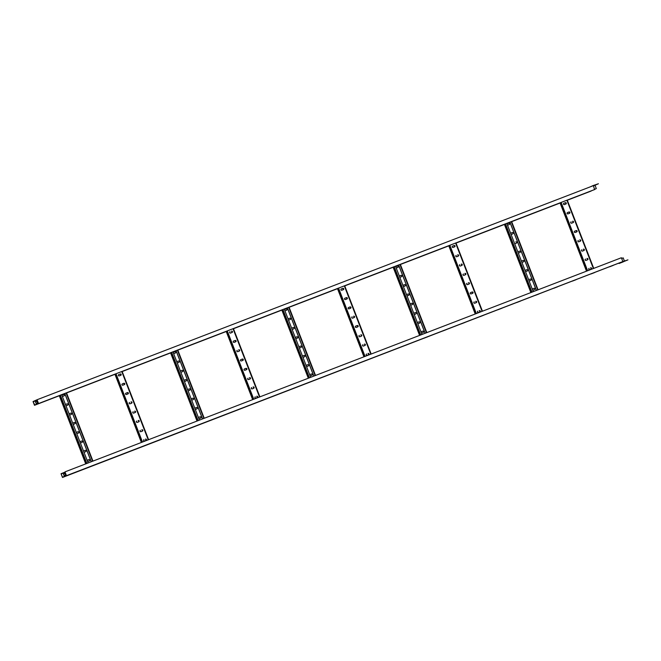 <?xml version="1.0" encoding="UTF-8"?>
<svg xmlns="http://www.w3.org/2000/svg" width="661" height="661" viewBox="0 0 661 661"><rect width="100%" height="100%" fill="white"/><g stroke="black" fill="none" stroke-linecap="round" stroke-linejoin="round"><path stroke-width="0.99" d="M75.362 472.392L71.636 473.83L75.362 472.392M93.912 465.253L90.185 466.691L93.912 465.253M112.461 458.114L108.726 459.552L112.461 458.114M131.002 450.976L127.276 452.413L131.002 450.976M149.551 443.837L145.825 445.274L149.551 443.837M168.101 436.698L164.374 438.136L168.101 436.698M186.65 429.567L182.915 431.005L186.65 429.567M205.191 422.429L201.465 423.866L205.191 422.429M223.74 415.29L220.014 416.727L223.74 415.29M242.29 408.151L238.563 409.589L242.29 408.151M260.839 401.012L257.104 402.45L260.839 401.012M279.38 393.873L275.654 395.311L279.38 393.873M297.929 386.735L294.203 388.172L297.929 386.735M316.479 379.604L312.752 381.042L316.479 379.604M335.028 372.465L331.293 373.903L335.028 372.465M353.569 365.326L349.843 366.764L353.569 365.326M372.118 358.188L368.392 359.625L372.118 358.188M390.668 351.049L386.933 352.487L390.668 351.049M409.209 343.91L405.482 345.348L409.209 343.91M427.758 336.78L424.032 338.217L427.758 336.78M446.307 329.641L442.581 331.078L446.307 329.641M464.857 322.502L461.122 323.94L464.857 322.502M483.398 315.363L479.671 316.801L483.398 315.363M501.947 308.224L498.22 309.662L501.947 308.224M520.496 301.085L516.77 302.523L520.496 301.085M539.046 293.947L535.311 295.384L539.046 293.947M557.587 286.816L553.86 288.254L557.587 286.816M576.136 279.677L572.409 281.115L576.136 279.677M594.685 272.539L590.959 273.976L594.685 272.539M613.234 265.4L609.5 266.837L613.234 265.4M627.95 259.864L619.241 263.442L627.95 259.864L622.497 261.69M621.654 258.459L623.183 257.873L624.397 260.996M623.108 261.921L621.439 262.566L623.1 261.905M625.24 260.955L623.943 261.459L625.232 260.938M64.811 472.218L66.513 475.647L65.778 474.97L65.893 475.928L62.489 477.457L61.043 473.722L65.084 472.103L66.381 475.441L65.695 474.747L65.803 475.697L62.456 477.209L61.176 473.929L65.191 472.384L61.176 473.929M65.042 471.847L621.381 257.749L622.852 261.549L66.364 475.713L622.695 261.616M66.513 475.647L622.852 261.549M622.249 261.789L65.893 475.928M65.67 474.788L65.166 473.483L63.497 474.127L65.117 473.507L65.654 474.887M62.489 477.457L622.224 261.83M65.67 474.879L64.034 475.515L63.497 474.127M65.084 476.432L66.744 475.763L65.084 476.432M67.158 475.482L69.108 474.714L67.158 475.482M622.241 261.822L622.365 261.88A0.43 0.421 65.7 0 0 622.687 261.888M591.281 269.01L590.802 267.763M587.679 259.715L587.191 258.459M584.068 250.412L583.589 249.164M580.465 241.116L579.978 239.86M576.855 231.813L576.375 230.565M573.252 222.517L572.765 221.27M569.642 213.222L569.162 211.966M566.039 203.919L565.552 202.671M591.231 269.052L590.727 267.763M587.621 259.756L587.125 258.468M584.018 250.453L583.514 249.164M580.408 241.158L579.912 239.869M576.805 231.862L576.301 230.573M573.194 222.559L572.699 221.27M569.592 213.263L569.088 211.974M565.981 203.96L565.486 202.671M585.539 259.054A0.711 0.694 65.7 0 0 585.15 259.98A0.711 0.694 65.7 0 0 586.051 260.376L587.538 259.806A0.711 0.694 65.7 0 0 587.918 258.872A0.711 0.694 65.7 0 0 587.018 258.476L586.96 258.509A0.711 0.694 -114.3 0 1 587.852 258.889A0.711 0.694 -114.3 0 1 587.538 259.806M589.141 268.349A0.711 0.694 65.7 0 0 588.761 269.283A0.711 0.694 65.7 0 0 589.662 269.68L591.141 269.11A0.711 0.694 65.7 0 0 591.529 268.176A0.711 0.694 65.7 0 0 590.628 267.779L590.57 267.804A0.711 0.694 -114.3 0 1 591.463 268.184A0.711 0.694 -114.3 0 1 591.149 269.101M581.928 249.751A0.711 0.694 65.7 0 0 581.548 250.684A0.711 0.694 65.7 0 0 582.448 251.081L583.927 250.511A0.711 0.694 65.7 0 0 584.316 249.577A0.711 0.694 65.7 0 0 583.415 249.18L583.357 249.205A0.711 0.694 -114.3 0 1 584.25 249.585A0.711 0.694 -114.3 0 1 583.936 250.511M578.325 240.455A0.711 0.694 65.7 0 0 577.937 241.389A0.711 0.694 65.7 0 0 578.838 241.777L580.325 241.207A0.711 0.694 65.7 0 0 580.705 240.282A0.711 0.694 65.7 0 0 579.804 239.885L579.747 239.91A0.711 0.694 -114.3 0 1 580.639 240.29A0.711 0.694 -114.3 0 1 580.325 241.207M574.715 231.152A0.711 0.694 65.7 0 0 574.335 232.085A0.711 0.694 65.7 0 0 575.235 232.482L576.714 231.912A0.711 0.694 65.7 0 0 577.103 230.978A0.711 0.694 65.7 0 0 576.202 230.582L574.657 231.185A0.711 0.694 -114.3 0 1 574.657 231.185L576.136 230.615A0.711 0.694 -114.3 0 1 577.036 230.995A0.711 0.694 -114.3 0 1 576.723 231.912M571.112 221.856A0.711 0.694 65.7 0 0 570.724 222.79A0.711 0.694 65.7 0 0 571.625 223.187L573.112 222.617A0.711 0.694 65.7 0 0 573.492 221.683A0.711 0.694 65.7 0 0 572.591 221.286L572.533 221.311A0.711 0.694 -114.3 0 1 573.426 221.691A0.711 0.694 -114.3 0 1 573.112 222.608M567.502 212.561A0.711 0.694 65.7 0 0 567.121 213.486A0.711 0.694 65.7 0 0 568.022 213.883L569.501 213.313A0.711 0.694 65.7 0 0 569.889 212.379A0.711 0.694 65.7 0 0 568.989 211.983L567.444 212.586A0.711 0.694 -114.3 0 1 567.444 212.586L568.923 212.016A0.711 0.694 -114.3 0 1 569.823 212.396A0.711 0.694 -114.3 0 1 569.509 213.313M563.899 203.258A0.711 0.694 65.7 0 0 563.511 204.191A0.711 0.694 65.7 0 0 564.411 204.588L565.899 204.018A0.711 0.694 65.7 0 0 566.279 203.084A0.711 0.694 65.7 0 0 565.378 202.687L563.833 203.282A0.711 0.694 -114.3 0 1 563.833 203.282L565.32 202.712A0.711 0.694 -114.3 0 1 566.213 203.092A0.711 0.694 -114.3 0 1 565.899 204.018M480.002 311.835L479.514 310.587M476.399 302.54L475.912 301.284M472.789 293.236L472.301 291.988M469.178 283.941L468.699 282.693M465.575 274.645L465.088 273.39M461.965 265.342L461.485 264.094M458.362 256.047L457.875 254.791M454.751 246.743L454.272 245.495M479.944 311.876L479.448 310.587M476.341 302.581L475.837 301.292M472.731 293.286L472.235 291.997M469.128 283.982L468.624 282.693M465.518 274.687L465.022 273.398M461.915 265.383L461.411 264.094M458.304 256.088L457.809 254.799M454.702 246.793L454.198 245.504M474.251 301.879A0.711 0.694 65.7 0 0 473.871 302.804A0.711 0.694 65.7 0 0 474.772 303.201L476.25 302.631A0.711 0.694 65.7 0 0 476.639 301.697A0.711 0.694 65.7 0 0 475.738 301.309L475.68 301.333A0.711 0.694 -114.3 0 1 476.573 301.713A0.711 0.694 -114.3 0 1 476.259 302.631M477.862 311.174A0.711 0.694 65.7 0 0 477.473 312.108A0.711 0.694 65.7 0 0 478.374 312.504L479.861 311.934A0.711 0.694 65.7 0 0 480.241 311A0.711 0.694 65.7 0 0 479.341 310.604L479.283 310.629A0.711 0.694 -114.3 0 1 480.175 311.009A0.711 0.694 -114.3 0 1 479.861 311.926M470.649 292.575A0.711 0.694 65.7 0 0 470.26 293.509A0.711 0.694 65.7 0 0 471.161 293.905L472.648 293.335A0.711 0.694 65.7 0 0 473.028 292.402A0.711 0.694 65.7 0 0 472.128 292.005L470.591 292.608A0.711 0.694 -114.3 0 1 470.591 292.608L472.07 292.03A0.711 0.694 -114.3 0 1 472.962 292.41A0.711 0.694 -114.3 0 1 472.648 293.335M467.038 283.28A0.711 0.694 65.7 0 0 466.658 284.213A0.711 0.694 65.7 0 0 467.558 284.61L469.037 284.04A0.711 0.694 65.7 0 0 469.426 283.106A0.711 0.694 65.7 0 0 468.525 282.71L468.467 282.734A0.711 0.694 -114.3 0 1 469.36 283.115A0.711 0.694 -114.3 0 1 469.046 284.032M463.435 273.976A0.711 0.694 65.7 0 0 463.047 274.91A0.711 0.694 65.7 0 0 463.948 275.307L465.435 274.736A0.711 0.694 65.7 0 0 465.815 273.803A0.711 0.694 65.7 0 0 464.914 273.406L464.857 273.439A0.711 0.694 -114.3 0 1 465.749 273.819A0.711 0.694 -114.3 0 1 465.435 274.736M459.825 264.681A0.711 0.694 65.7 0 0 459.445 265.615A0.711 0.694 65.7 0 0 460.345 266.011L461.824 265.441A0.711 0.694 65.7 0 0 462.213 264.507A0.711 0.694 65.7 0 0 461.312 264.111L461.254 264.136A0.711 0.694 -114.3 0 1 462.146 264.516A0.711 0.694 -114.3 0 1 461.832 265.433M456.222 255.386A0.711 0.694 65.7 0 0 455.834 256.311A0.711 0.694 65.7 0 0 456.734 256.708L458.222 256.137A0.711 0.694 65.7 0 0 458.602 255.204A0.711 0.694 65.7 0 0 457.701 254.815L457.643 254.84A0.711 0.694 -114.3 0 1 458.536 255.22A0.711 0.694 -114.3 0 1 458.222 256.137M452.611 246.082A0.711 0.694 65.7 0 0 452.231 247.016A0.711 0.694 65.7 0 0 453.132 247.412L454.611 246.842A0.711 0.694 65.7 0 0 454.999 245.909A0.711 0.694 65.7 0 0 454.099 245.512L452.554 246.115A0.711 0.694 -114.3 0 1 452.554 246.115L454.041 245.537A0.711 0.694 -114.3 0 1 454.933 245.925A0.711 0.694 -114.3 0 1 454.619 246.842M368.722 354.66L368.235 353.412M365.112 345.364L364.624 344.108M361.509 336.069L361.022 334.813M357.898 326.765L357.411 325.518M354.296 317.47L353.809 316.214M350.685 308.166L350.198 306.919M347.083 298.871L346.595 297.615M343.472 289.576L342.985 288.32M368.664 354.701L368.169 353.412M365.062 345.406L364.558 344.117M361.451 336.11L360.947 334.821M357.849 326.807L357.345 325.518M354.238 317.511L353.734 316.222M350.627 308.208L350.132 306.919M347.025 298.912L346.521 297.624M343.414 289.617L342.919 288.328M362.972 344.703A0.711 0.694 65.7 0 0 362.583 345.637A0.711 0.694 65.7 0 0 363.484 346.034L364.971 345.455A0.711 0.694 65.7 0 0 365.351 344.53A0.711 0.694 65.7 0 0 364.451 344.133L364.393 344.158A0.711 0.694 -114.3 0 1 365.285 344.538A0.711 0.694 -114.3 0 1 364.971 345.455M366.574 353.999A0.711 0.694 65.7 0 0 366.194 354.932A0.711 0.694 65.7 0 0 367.095 355.329L368.574 354.759A0.711 0.694 65.7 0 0 368.962 353.825A0.711 0.694 65.7 0 0 368.061 353.428L368.003 353.453A0.711 0.694 -114.3 0 1 368.896 353.833A0.711 0.694 -114.3 0 1 368.582 354.759M359.361 335.4A0.711 0.694 65.7 0 0 358.981 336.333A0.711 0.694 65.7 0 0 359.881 336.73L361.36 336.16A0.711 0.694 65.7 0 0 361.749 335.226A0.711 0.694 65.7 0 0 360.848 334.83L360.79 334.863A0.711 0.694 -114.3 0 1 361.683 335.243A0.711 0.694 -114.3 0 1 361.369 336.16M355.758 326.104A0.711 0.694 65.7 0 0 355.37 327.038A0.711 0.694 65.7 0 0 356.271 327.435L357.758 326.865A0.711 0.694 65.7 0 0 358.138 325.931A0.711 0.694 65.7 0 0 357.237 325.534L355.701 326.129A0.711 0.694 -114.3 0 1 355.701 326.129L357.18 325.559A0.711 0.694 -114.3 0 1 358.072 325.939A0.711 0.694 -114.3 0 1 357.758 326.856M352.148 316.809A0.711 0.694 65.7 0 0 351.768 317.734A0.711 0.694 65.7 0 0 352.668 318.131L354.147 317.561A0.711 0.694 65.7 0 0 354.536 316.627A0.711 0.694 65.7 0 0 353.635 316.231L353.577 316.264A0.711 0.694 -114.3 0 1 354.47 316.644A0.711 0.694 -114.3 0 1 354.156 317.561M348.545 307.505A0.711 0.694 65.7 0 0 348.157 308.439A0.711 0.694 65.7 0 0 349.058 308.836L350.545 308.266A0.711 0.694 65.7 0 0 350.925 307.332A0.711 0.694 65.7 0 0 350.024 306.935L348.487 307.53A0.711 0.694 -114.3 0 1 348.487 307.53L349.966 306.96A0.711 0.694 -114.3 0 1 350.859 307.34A0.711 0.694 -114.3 0 1 350.545 308.266M344.935 298.21A0.711 0.694 65.7 0 0 344.555 299.144A0.711 0.694 65.7 0 0 345.455 299.54L346.934 298.962A0.711 0.694 65.7 0 0 347.322 298.037A0.711 0.694 65.7 0 0 346.422 297.64L344.877 298.235A0.711 0.694 -114.3 0 1 344.877 298.235L346.364 297.665A0.711 0.694 -114.3 0 1 347.256 298.045A0.711 0.694 -114.3 0 1 346.942 298.962M341.332 288.907A0.711 0.694 65.7 0 0 340.944 289.84A0.711 0.694 65.7 0 0 341.844 290.237L343.332 289.667A0.711 0.694 65.7 0 0 343.712 288.733A0.711 0.694 65.7 0 0 342.811 288.336L341.274 288.94A0.711 0.694 -114.3 0 1 341.274 288.94L342.753 288.37A0.711 0.694 -114.3 0 1 343.646 288.75A0.711 0.694 -114.3 0 1 343.332 289.667M257.435 397.484L256.947 396.236M253.832 388.189L253.345 386.941M250.222 378.893L249.734 377.638M246.619 369.59L246.132 368.342M243.008 360.295L242.521 359.039M239.406 350.991L238.918 349.743M235.795 341.696L235.308 340.448M232.193 332.4L231.705 331.144M257.385 397.534L256.881 396.245M253.774 388.23L253.279 386.941M250.172 378.935L249.668 377.646M246.561 369.631L246.066 368.342M242.959 360.336L242.455 359.047M239.348 351.041L238.852 349.752M235.746 341.737L235.242 340.448M232.135 332.442L231.639 331.153M251.684 387.528A0.711 0.694 65.7 0 0 251.304 388.461A0.711 0.694 65.7 0 0 252.205 388.858L253.684 388.288A0.711 0.694 65.7 0 0 254.072 387.354A0.711 0.694 65.7 0 0 253.171 386.958L253.113 386.982A0.711 0.694 -114.3 0 1 254.006 387.363A0.711 0.694 -114.3 0 1 253.692 388.28M255.295 396.823A0.711 0.694 65.7 0 0 254.915 397.757A0.711 0.694 65.7 0 0 255.807 398.153L257.294 397.583A0.711 0.694 65.7 0 0 257.674 396.65A0.711 0.694 65.7 0 0 256.782 396.253L256.716 396.278A0.711 0.694 -114.3 0 1 257.608 396.666A0.711 0.694 -114.3 0 1 257.303 397.583M248.082 378.224A0.711 0.694 65.7 0 0 247.693 379.158A0.711 0.694 65.7 0 0 248.594 379.554L250.081 378.984A0.711 0.694 65.7 0 0 250.461 378.051A0.711 0.694 65.7 0 0 249.569 377.654L249.503 377.687A0.711 0.694 -114.3 0 1 250.395 378.067A0.711 0.694 -114.3 0 1 250.089 378.984M244.471 368.929A0.711 0.694 65.7 0 0 244.091 369.863A0.711 0.694 65.7 0 0 244.991 370.259L246.47 369.689A0.711 0.694 65.7 0 0 246.859 368.755A0.711 0.694 65.7 0 0 245.958 368.359L244.413 368.954A0.711 0.694 -114.3 0 1 244.413 368.954L245.9 368.384A0.711 0.694 -114.3 0 1 246.793 368.764A0.711 0.694 -114.3 0 1 246.479 369.689M240.868 359.634A0.711 0.694 65.7 0 0 240.48 360.567A0.711 0.694 65.7 0 0 241.381 360.956L242.868 360.385A0.711 0.694 65.7 0 0 243.248 359.46A0.711 0.694 65.7 0 0 242.356 359.063L240.811 359.658A0.711 0.694 -114.3 0 1 240.811 359.658L242.29 359.088A0.711 0.694 -114.3 0 1 243.182 359.468A0.711 0.694 -114.3 0 1 242.868 360.385M237.258 350.33A0.711 0.694 65.7 0 0 236.878 351.264A0.711 0.694 65.7 0 0 237.778 351.66L239.257 351.09A0.711 0.694 65.7 0 0 239.646 350.156A0.711 0.694 65.7 0 0 238.745 349.76L238.687 349.785A0.711 0.694 -114.3 0 1 239.579 350.173A0.711 0.694 -114.3 0 1 239.265 351.09M233.655 341.035A0.711 0.694 65.7 0 0 233.267 341.968A0.711 0.694 65.7 0 0 234.168 342.365L235.655 341.795A0.711 0.694 65.7 0 0 236.035 340.861A0.711 0.694 65.7 0 0 235.142 340.465L233.597 341.059A0.711 0.694 -114.3 0 1 233.597 341.059L235.076 340.489A0.711 0.694 -114.3 0 1 235.969 340.869A0.711 0.694 -114.3 0 1 235.655 341.787M230.045 331.739A0.711 0.694 65.7 0 0 229.664 332.665A0.711 0.694 65.7 0 0 230.565 333.061L232.044 332.491A0.711 0.694 65.7 0 0 232.432 331.558A0.711 0.694 65.7 0 0 231.532 331.161L231.474 331.194A0.711 0.694 -114.3 0 1 232.366 331.574A0.711 0.694 -114.3 0 1 232.052 332.491M146.155 440.317L145.668 439.061M142.545 431.013L142.065 429.766M138.942 421.718L138.455 420.462M135.331 412.414L134.852 411.167M131.729 403.119L131.242 401.871M128.118 393.824L127.631 392.568M124.516 384.52L124.028 383.273M120.905 375.225L120.418 373.969M146.098 440.358L145.602 439.069M142.495 431.055L141.991 429.766M138.884 421.759L138.389 420.47M135.282 412.464L134.778 411.167M131.671 403.16L131.175 401.871M128.069 393.865L127.565 392.576M124.458 384.562L123.962 383.273M120.856 375.266L120.352 373.977M140.405 430.352A0.711 0.694 65.7 0 0 140.025 431.286A0.711 0.694 65.7 0 0 140.917 431.683L142.404 431.112A0.711 0.694 65.7 0 0 142.793 430.179A0.711 0.694 65.7 0 0 141.892 429.782L141.826 429.807A0.711 0.694 -114.3 0 1 142.718 430.187A0.711 0.694 -114.3 0 1 142.412 431.104M144.015 439.648A0.711 0.694 65.7 0 0 143.627 440.581A0.711 0.694 65.7 0 0 144.528 440.978L146.015 440.408A0.711 0.694 65.7 0 0 146.395 439.474A0.711 0.694 65.7 0 0 145.494 439.078L145.437 439.111A0.711 0.694 -114.3 0 1 146.329 439.491A0.711 0.694 -114.3 0 1 146.015 440.408M136.802 421.057A0.711 0.694 65.7 0 0 136.414 421.982A0.711 0.694 65.7 0 0 137.314 422.379L138.802 421.809A0.711 0.694 65.7 0 0 139.182 420.875A0.711 0.694 65.7 0 0 138.281 420.479L138.223 420.512A0.711 0.694 -114.3 0 1 139.116 420.892A0.711 0.694 -114.3 0 1 138.802 421.809M133.191 411.753A0.711 0.694 65.7 0 0 132.811 412.687A0.711 0.694 65.7 0 0 133.704 413.084L135.191 412.514A0.711 0.694 65.7 0 0 135.571 411.58A0.711 0.694 65.7 0 0 134.679 411.183L134.613 411.208A0.711 0.694 -114.3 0 1 135.505 411.588A0.711 0.694 -114.3 0 1 135.199 412.514M129.589 402.458A0.711 0.694 65.7 0 0 129.201 403.392A0.711 0.694 65.7 0 0 130.101 403.788L131.58 403.21A0.711 0.694 65.7 0 0 131.969 402.285A0.711 0.694 65.7 0 0 131.068 401.888L131.01 401.913A0.711 0.694 -114.3 0 1 131.903 402.293A0.711 0.694 -114.3 0 1 131.589 403.21M125.978 393.155A0.711 0.694 65.7 0 0 125.598 394.088A0.711 0.694 65.7 0 0 126.491 394.485L127.978 393.915A0.711 0.694 65.7 0 0 128.358 392.981A0.711 0.694 65.7 0 0 127.466 392.584L125.921 393.188A0.711 0.694 -114.3 0 1 125.921 393.188L127.399 392.617A0.711 0.694 -114.3 0 1 128.292 392.998A0.711 0.694 -114.3 0 1 127.986 393.915M122.376 383.859A0.711 0.694 65.7 0 0 121.988 384.793A0.711 0.694 65.7 0 0 122.888 385.189L124.367 384.619A0.711 0.694 65.7 0 0 124.755 383.686A0.711 0.694 65.7 0 0 123.855 383.289L122.31 383.884A0.711 0.694 -114.3 0 1 122.31 383.884L123.797 383.314A0.711 0.694 -114.3 0 1 124.689 383.694A0.711 0.694 -114.3 0 1 124.375 384.611M118.765 374.564A0.711 0.694 65.7 0 0 118.385 375.489A0.711 0.694 65.7 0 0 119.277 375.886L120.765 375.316A0.711 0.694 65.7 0 0 121.145 374.382A0.711 0.694 65.7 0 0 120.252 373.994L118.707 374.589A0.711 0.694 -114.3 0 1 118.707 374.589L120.186 374.019A0.711 0.694 -114.3 0 1 121.079 374.399A0.711 0.694 -114.3 0 1 120.773 375.316M509.879 222.17L536.368 290.468M509.937 222.146L536.426 290.443M510.755 233.135L510.697 233.159A0.711 0.694 -114.3 0 1 510.697 233.159L512.176 232.589A0.711 0.694 -114.3 0 1 513.076 232.969A0.711 0.694 -114.3 0 1 512.762 233.887A0.711 0.694 65.7 0 0 513.143 232.953A0.711 0.694 65.7 0 0 512.242 232.556L510.755 233.135A0.711 0.694 65.7 0 0 510.606 233.209M507.152 223.831L507.086 223.856A0.711 0.694 -114.3 0 1 507.086 223.856L508.573 223.286A0.711 0.694 -114.3 0 1 509.466 223.666A0.711 0.694 -114.3 0 1 509.152 224.591A0.711 0.694 65.7 0 0 509.532 223.658A0.711 0.694 65.7 0 0 508.631 223.261L507.152 223.831A0.711 0.694 65.7 0 0 507.004 223.914M514.712 243.802A0.711 0.694 65.7 0 0 514.878 243.76L516.365 243.19A0.711 0.694 65.7 0 0 516.745 242.256A0.711 0.694 65.7 0 0 515.844 241.86L515.787 241.885A0.711 0.694 -114.3 0 1 516.679 242.265A0.711 0.694 -114.3 0 1 516.365 243.182M517.968 251.725L517.91 251.758A0.711 0.694 -114.3 0 1 517.91 251.758L519.397 251.18A0.711 0.694 -114.3 0 1 520.29 251.568A0.711 0.694 -114.3 0 1 519.976 252.485A0.711 0.694 65.7 0 0 520.356 251.552A0.711 0.694 65.7 0 0 519.455 251.155L517.968 251.725A0.711 0.694 65.7 0 0 517.819 251.808M521.579 261.029L523 260.484A0.711 0.694 -114.3 0 1 523.892 260.864A0.711 0.694 -114.3 0 1 523.578 261.781A0.711 0.694 65.7 0 0 523.958 260.855A0.711 0.694 65.7 0 0 523.058 260.459L521.579 261.029A0.711 0.694 65.7 0 0 521.43 261.103M525.181 270.324L525.123 270.349A0.711 0.694 -114.3 0 1 525.123 270.349L526.61 269.779A0.711 0.694 -114.3 0 1 527.503 270.159A0.711 0.694 -114.3 0 1 527.189 271.084A0.711 0.694 65.7 0 0 527.569 270.151A0.711 0.694 65.7 0 0 526.668 269.754L525.181 270.324A0.711 0.694 65.7 0 0 525.032 270.407M528.792 279.62L530.213 279.082A0.711 0.694 -114.3 0 1 531.105 279.463A0.711 0.694 -114.3 0 1 530.791 280.38A0.711 0.694 65.7 0 0 531.171 279.446A0.711 0.694 65.7 0 0 530.271 279.049L528.792 279.62A0.711 0.694 65.7 0 0 528.643 279.702M532.328 288.948A0.711 0.694 -114.3 0 1 532.336 288.948L533.824 288.378A0.711 0.694 -114.3 0 1 534.716 288.758A0.711 0.694 -114.3 0 1 534.402 289.675A0.711 0.694 65.7 0 0 534.782 288.75A0.711 0.694 65.7 0 0 533.881 288.353L532.394 288.923A0.711 0.694 65.7 0 0 532.245 289.006M506.789 223.36L533.278 291.658M511.11 234.498A0.711 0.694 65.7 0 0 511.275 234.457L512.754 233.887M507.499 225.203A0.711 0.694 65.7 0 0 507.665 225.161L509.152 224.591M518.323 253.097A0.711 0.694 65.7 0 0 518.488 253.056L519.967 252.485M521.926 262.392A0.711 0.694 65.7 0 0 522.091 262.351L523.578 261.781M525.536 271.696A0.711 0.694 65.7 0 0 525.702 271.654L527.181 271.084M529.139 280.991A0.711 0.694 65.7 0 0 529.304 280.95L530.791 280.38M532.749 290.295A0.711 0.694 65.7 0 0 532.915 290.253L534.394 289.683A0.711 0.694 65.7 0 0 534.427 289.667M398.591 264.995L425.089 333.293M398.657 264.97L425.147 333.268M399.475 275.959L400.897 275.414A0.711 0.694 -114.3 0 1 401.789 275.794A0.711 0.694 -114.3 0 1 401.475 276.711A0.711 0.694 65.7 0 0 401.855 275.777A0.711 0.694 65.7 0 0 400.954 275.389L399.475 275.959A0.711 0.694 65.7 0 0 399.327 276.034M395.865 266.656L395.807 266.689A0.711 0.694 -114.3 0 1 395.807 266.689L397.294 266.11A0.711 0.694 -114.3 0 1 398.186 266.49A0.711 0.694 -114.3 0 1 397.872 267.416A0.711 0.694 65.7 0 0 398.252 266.482A0.711 0.694 65.7 0 0 397.352 266.086L395.865 266.656A0.711 0.694 65.7 0 0 395.716 266.738M403.012 285.288A0.711 0.694 -114.3 0 1 403.02 285.279L404.507 284.709A0.711 0.694 -114.3 0 1 405.4 285.089A0.711 0.694 -114.3 0 1 405.086 286.006A0.711 0.694 65.7 0 0 405.466 285.081A0.711 0.694 65.7 0 0 404.565 284.684L403.078 285.255A0.711 0.694 65.7 0 0 402.929 285.337M406.689 294.55L406.631 294.583A0.711 0.694 -114.3 0 1 406.631 294.583L408.11 294.013A0.711 0.694 -114.3 0 1 409.002 294.393A0.711 0.694 -114.3 0 1 408.688 295.31A0.711 0.694 65.7 0 0 409.068 294.376A0.711 0.694 65.7 0 0 408.168 293.98L406.689 294.55A0.711 0.694 65.7 0 0 406.54 294.632M410.291 303.853L410.233 303.878A0.711 0.694 -114.3 0 1 410.233 303.878L411.72 303.308A0.711 0.694 -114.3 0 1 412.613 303.688A0.711 0.694 -114.3 0 1 412.299 304.605A0.711 0.694 65.7 0 0 412.679 303.68A0.711 0.694 65.7 0 0 411.778 303.283L410.291 303.853A0.711 0.694 65.7 0 0 410.142 303.928M413.902 313.149L413.844 313.182A0.711 0.694 -114.3 0 1 413.844 313.182L415.323 312.603A0.711 0.694 -114.3 0 1 416.215 312.984A0.711 0.694 -114.3 0 1 415.901 313.909A0.711 0.694 65.7 0 0 416.281 312.975A0.711 0.694 65.7 0 0 415.381 312.579L413.902 313.149A0.711 0.694 65.7 0 0 413.753 313.231M417.438 322.477A0.711 0.694 -114.3 0 1 417.446 322.477L418.934 321.907A0.711 0.694 -114.3 0 1 419.826 322.287A0.711 0.694 -114.3 0 1 419.512 323.204A0.711 0.694 65.7 0 0 419.892 322.271A0.711 0.694 65.7 0 0 418.991 321.882L417.504 322.452A0.711 0.694 65.7 0 0 417.355 322.527M421.462 333.119A0.711 0.694 65.7 0 0 421.627 333.078L423.114 332.508A0.711 0.694 65.7 0 0 423.494 331.574A0.711 0.694 65.7 0 0 422.594 331.178L421.057 331.772A0.711 0.694 -114.3 0 1 421.057 331.772L422.536 331.202A0.711 0.694 -114.3 0 1 423.428 331.582A0.711 0.694 -114.3 0 1 423.114 332.5M395.501 266.185L421.991 334.483M399.822 277.323A0.711 0.694 65.7 0 0 399.988 277.281L401.475 276.711M396.22 268.027A0.711 0.694 65.7 0 0 396.385 267.986L397.864 267.416M403.433 286.626A0.711 0.694 65.7 0 0 403.598 286.585L405.077 286.015M407.036 295.921A0.711 0.694 65.7 0 0 407.201 295.88L408.688 295.31M410.646 305.225A0.711 0.694 65.7 0 0 410.812 305.184L412.29 304.605M414.249 314.52A0.711 0.694 65.7 0 0 414.414 314.479L415.901 313.909M417.859 323.816A0.711 0.694 65.7 0 0 418.025 323.774L419.504 323.204A0.711 0.694 65.7 0 0 419.545 323.188M287.312 307.819L313.801 376.117M287.378 307.795L313.868 376.092M288.188 318.784L288.13 318.809A0.711 0.694 -114.3 0 1 288.13 318.809L289.617 318.238A0.711 0.694 -114.3 0 1 290.51 318.619A0.711 0.694 -114.3 0 1 290.196 319.536A0.711 0.694 65.7 0 0 290.576 318.61A0.711 0.694 65.7 0 0 289.675 318.214L288.188 318.784A0.711 0.694 65.7 0 0 288.039 318.858M284.585 309.48L284.527 309.513A0.711 0.694 -114.3 0 1 284.527 309.513L286.006 308.943A0.711 0.694 -114.3 0 1 286.899 309.323A0.711 0.694 -114.3 0 1 286.585 310.24A0.711 0.694 65.7 0 0 286.965 309.307A0.711 0.694 65.7 0 0 286.064 308.91L284.585 309.48A0.711 0.694 65.7 0 0 284.437 309.563M291.798 328.079L291.741 328.104A0.711 0.694 -114.3 0 1 291.741 328.104L293.22 327.534A0.711 0.694 -114.3 0 1 294.112 327.914A0.711 0.694 -114.3 0 1 293.798 328.839A0.711 0.694 65.7 0 0 294.178 327.906A0.711 0.694 65.7 0 0 293.277 327.509L291.798 328.079A0.711 0.694 65.7 0 0 291.65 328.162M295.401 337.383L296.83 336.837A0.711 0.694 -114.3 0 1 297.723 337.217A0.711 0.694 -114.3 0 1 297.409 338.135A0.711 0.694 65.7 0 0 297.789 337.201A0.711 0.694 65.7 0 0 296.888 336.804L295.401 337.383A0.711 0.694 65.7 0 0 295.252 337.457M299.012 346.678L298.954 346.703A0.711 0.694 -114.3 0 1 298.954 346.703L300.433 346.133A0.711 0.694 -114.3 0 1 301.325 346.513A0.711 0.694 -114.3 0 1 301.011 347.43A0.711 0.694 65.7 0 0 301.391 346.504A0.711 0.694 65.7 0 0 300.491 346.108L299.012 346.678A0.711 0.694 65.7 0 0 298.863 346.761M302.614 355.973L304.043 355.436A0.711 0.694 -114.3 0 1 304.936 355.816A0.711 0.694 -114.3 0 1 304.622 356.733A0.711 0.694 65.7 0 0 305.002 355.8A0.711 0.694 65.7 0 0 304.101 355.403L302.614 355.973A0.711 0.694 65.7 0 0 302.465 356.056M306.225 365.277L306.167 365.302A0.711 0.694 -114.3 0 1 306.167 365.302L307.646 364.732A0.711 0.694 -114.3 0 1 308.538 365.112A0.711 0.694 -114.3 0 1 308.224 366.029A0.711 0.694 65.7 0 0 308.604 365.103A0.711 0.694 65.7 0 0 307.712 364.707L306.225 365.277A0.711 0.694 65.7 0 0 306.076 365.351M309.769 374.605A0.711 0.694 -114.3 0 1 309.769 374.597L311.257 374.027A0.711 0.694 -114.3 0 1 312.149 374.407A0.711 0.694 -114.3 0 1 311.835 375.332A0.711 0.694 65.7 0 0 312.215 374.399A0.711 0.694 65.7 0 0 311.314 374.002L309.827 374.572A0.711 0.694 65.7 0 0 309.679 374.655M284.222 309.009L310.711 377.307M288.543 320.147A0.711 0.694 65.7 0 0 288.708 320.114L290.187 319.536M284.932 310.852A0.711 0.694 65.7 0 0 285.098 310.81L286.585 310.24M292.145 329.451A0.711 0.694 65.7 0 0 292.311 329.409L293.798 328.839M295.756 338.746A0.711 0.694 65.7 0 0 295.921 338.705L297.4 338.135M299.359 348.05A0.711 0.694 65.7 0 0 299.524 348.008L301.011 347.438M302.969 357.345A0.711 0.694 65.7 0 0 303.135 357.304L304.614 356.733A0.711 0.694 65.7 0 0 304.655 356.717M306.572 366.64A0.711 0.694 65.7 0 0 306.737 366.607L308.224 366.029M310.183 375.944A0.711 0.694 65.7 0 0 310.348 375.902L311.827 375.332M176.033 350.644L202.522 418.942M176.09 350.619L202.58 418.917M176.908 361.608L176.851 361.633A0.711 0.694 -114.3 0 1 176.851 361.633L178.33 361.063A0.711 0.694 -114.3 0 1 179.222 361.443A0.711 0.694 -114.3 0 1 178.908 362.36A0.711 0.694 65.7 0 0 179.288 361.435A0.711 0.694 65.7 0 0 178.396 361.038L176.908 361.608A0.711 0.694 65.7 0 0 176.76 361.691M173.298 352.305L174.727 351.768A0.711 0.694 -114.3 0 1 175.619 352.148A0.711 0.694 -114.3 0 1 175.305 353.065A0.711 0.694 65.7 0 0 175.686 352.131A0.711 0.694 65.7 0 0 174.785 351.735L173.298 352.305A0.711 0.694 65.7 0 0 173.149 352.387M180.511 370.904L181.94 370.358A0.711 0.694 -114.3 0 1 182.833 370.747A0.711 0.694 -114.3 0 1 182.519 371.664A0.711 0.694 65.7 0 0 182.899 370.73A0.711 0.694 65.7 0 0 181.998 370.334L180.511 370.904A0.711 0.694 65.7 0 0 180.362 370.986M184.122 380.207L184.064 380.232A0.711 0.694 -114.3 0 1 184.064 380.232L185.543 379.662A0.711 0.694 -114.3 0 1 186.435 380.042A0.711 0.694 -114.3 0 1 186.129 380.959A0.711 0.694 65.7 0 0 186.501 380.034A0.711 0.694 65.7 0 0 185.609 379.637L184.122 380.207A0.711 0.694 65.7 0 0 183.973 380.282M188.079 390.874A0.711 0.694 65.7 0 0 188.245 390.833L189.724 390.263A0.711 0.694 65.7 0 0 190.112 389.329A0.711 0.694 65.7 0 0 189.211 388.932L187.724 389.503A0.711 0.694 65.7 0 0 187.691 389.519A0.711 0.694 -114.3 0 1 187.666 389.527L189.153 388.957A0.711 0.694 -114.3 0 1 190.046 389.337A0.711 0.694 -114.3 0 1 189.732 390.263M191.335 398.798L191.277 398.831A0.711 0.694 -114.3 0 1 191.277 398.831L192.756 398.261A0.711 0.694 -114.3 0 1 193.648 398.641A0.711 0.694 -114.3 0 1 193.343 399.558A0.711 0.694 65.7 0 0 193.714 398.624A0.711 0.694 65.7 0 0 192.822 398.228L191.335 398.798A0.711 0.694 65.7 0 0 191.186 398.88M194.945 408.101L196.367 407.556A0.711 0.694 -114.3 0 1 197.259 407.936A0.711 0.694 -114.3 0 1 196.945 408.853A0.711 0.694 65.7 0 0 197.325 407.928A0.711 0.694 65.7 0 0 196.424 407.531L194.945 408.101A0.711 0.694 65.7 0 0 194.797 408.176M198.482 417.43A0.711 0.694 -114.3 0 1 198.49 417.43L199.969 416.851A0.711 0.694 -114.3 0 1 200.861 417.24A0.711 0.694 -114.3 0 1 200.556 418.157M172.934 351.834L199.432 420.132M177.264 362.98A0.711 0.694 65.7 0 0 177.421 362.939L178.908 362.368M173.653 353.676A0.711 0.694 65.7 0 0 173.818 353.635L175.297 353.065M180.866 372.275A0.711 0.694 65.7 0 0 181.031 372.234L182.51 371.664M184.477 381.571A0.711 0.694 65.7 0 0 184.634 381.529L186.121 380.959M191.69 400.169A0.711 0.694 65.7 0 0 191.847 400.128L193.334 399.558M195.292 409.473A0.711 0.694 65.7 0 0 195.458 409.432L196.937 408.862M198.903 418.768A0.711 0.694 65.7 0 0 199.06 418.727L200.547 418.157A0.711 0.694 65.7 0 0 200.927 417.223A0.711 0.694 65.7 0 0 200.035 416.827L198.548 417.397A0.711 0.694 65.7 0 0 198.399 417.479M64.745 393.469L91.235 461.766M64.811 393.444L91.301 461.742M65.629 404.433L65.563 404.458A0.711 0.694 -114.3 0 1 65.563 404.458L67.05 403.888A0.711 0.694 -114.3 0 1 67.943 404.268A0.711 0.694 -114.3 0 1 67.629 405.185A0.711 0.694 65.7 0 0 68.009 404.259A0.711 0.694 65.7 0 0 67.108 403.863L65.629 404.433A0.711 0.694 65.7 0 0 65.48 404.515M62.018 395.138L61.96 395.162A0.711 0.694 -114.3 0 1 61.96 395.162L63.439 394.592A0.711 0.694 -114.3 0 1 64.332 394.972A0.711 0.694 -114.3 0 1 64.026 395.889A0.711 0.694 65.7 0 0 64.398 394.956A0.711 0.694 65.7 0 0 63.506 394.567L62.018 395.138A0.711 0.694 65.7 0 0 61.87 395.212M69.231 413.728L69.174 413.761A0.711 0.694 -114.3 0 1 69.174 413.761L70.653 413.191A0.711 0.694 -114.3 0 1 71.545 413.571A0.711 0.694 -114.3 0 1 71.239 414.488A0.711 0.694 65.7 0 0 71.611 413.555A0.711 0.694 65.7 0 0 70.719 413.158L69.231 413.728A0.711 0.694 65.7 0 0 69.083 413.811M72.842 423.032L74.263 422.486A0.711 0.694 -114.3 0 1 75.156 422.866A0.711 0.694 -114.3 0 1 74.842 423.784A0.711 0.694 65.7 0 0 75.222 422.858A0.711 0.694 65.7 0 0 74.321 422.462L72.842 423.032A0.711 0.694 65.7 0 0 72.693 423.106M76.379 432.36A0.711 0.694 -114.3 0 1 76.387 432.352L77.866 431.782A0.711 0.694 -114.3 0 1 78.758 432.162A0.711 0.694 -114.3 0 1 78.452 433.087A0.711 0.694 65.7 0 0 78.833 432.154A0.711 0.694 65.7 0 0 77.932 431.757L76.445 432.327A0.711 0.694 65.7 0 0 76.296 432.41M80.055 441.631L81.477 441.085A0.711 0.694 -114.3 0 1 82.369 441.465A0.711 0.694 -114.3 0 1 82.055 442.383A0.711 0.694 65.7 0 0 82.435 441.449A0.711 0.694 65.7 0 0 81.534 441.052L80.055 441.631A0.711 0.694 65.7 0 0 79.907 441.705M83.592 450.959A0.711 0.694 -114.3 0 1 83.6 450.951L85.079 450.381A0.711 0.694 -114.3 0 1 85.971 450.761A0.711 0.694 -114.3 0 1 85.666 451.678A0.711 0.694 65.7 0 0 86.046 450.752A0.711 0.694 65.7 0 0 85.145 450.356L83.658 450.926A0.711 0.694 65.7 0 0 83.509 451.009M87.269 460.221L88.69 459.684A0.711 0.694 -114.3 0 1 89.582 460.064A0.711 0.694 -114.3 0 1 89.268 460.981A0.711 0.694 65.7 0 0 89.648 460.048A0.711 0.694 65.7 0 0 88.748 459.651L87.269 460.221A0.711 0.694 65.7 0 0 87.12 460.304M61.655 394.658L88.144 462.956M65.976 405.804A0.711 0.694 65.7 0 0 66.141 405.763L67.62 405.193M62.374 396.501A0.711 0.694 65.7 0 0 62.531 396.46L64.018 395.889M69.587 415.1A0.711 0.694 65.7 0 0 69.744 415.058L71.231 414.488M73.189 424.395A0.711 0.694 65.7 0 0 73.354 424.362L74.842 423.784M76.8 433.699A0.711 0.694 65.7 0 0 76.957 433.657L78.444 433.087M80.402 442.994A0.711 0.694 65.7 0 0 80.568 442.953L82.055 442.383M84.013 452.298A0.711 0.694 65.7 0 0 84.17 452.256L85.657 451.686A0.711 0.694 65.7 0 0 85.69 451.67M87.616 461.593A0.711 0.694 65.7 0 0 87.781 461.552L89.268 460.981M596.313 188.608L594.784 189.195L596.313 188.608L595.024 185.287L593.495 185.873M592.818 185.865L592.851 185.791A0.43 0.421 -114.3 0 1 593.082 185.567L598.428 183.75L593.421 185.675L594.561 189.583L38.222 403.681L37.115 399.988M595.024 185.287L598.428 183.75M594.784 185.179L596.082 184.675L594.784 185.179M38.222 403.681L594.883 189.434M38.545 403.532L37.074 399.74L593.413 185.642M37.074 399.74L36.999 400.773L36.446 400.021L33.05 401.549L34.496 405.292L59.308 395.741M37.008 400.037L37.09 401.004L36.537 400.244L33.19 401.756L36.669 400.417M59.3 395.724L34.802 405.152L33.19 401.756M37.66 402.723L37.123 401.334L35.504 401.962L37.173 401.318L37.71 402.698L36.041 403.342L35.504 401.954M591.141 191.054L567.312 200.242L591.083 190.913M560.082 203.026L511.672 221.658L560.082 203.01M504.434 224.443L456.032 243.074M448.794 245.859L400.384 264.483L448.802 245.834M393.155 267.267L344.745 285.899L393.155 267.242M337.515 288.683L289.105 307.307M281.867 310.092L233.465 328.724L281.867 310.075M226.227 331.508L177.826 350.132L226.219 331.492M170.588 352.916L122.178 371.548M66.53 392.94L114.94 374.316L66.538 392.965M36.652 400.392L35.735 400.748L36.644 400.376M504.442 224.418L456.024 243.05M337.515 288.659L289.097 307.291M170.579 352.9L122.178 371.532M38.189 403.59L34.711 404.929M618.944 263.425L622.365 261.88M567.254 200.093L593.743 268.391L567.237 200.093M593.371 268.531L566.882 200.233M587.621 270.746L561.131 202.448M587.051 270.96L560.561 202.663M586.522 271.167L560.032 202.869L586.505 271.167M482.447 311.215L455.958 242.918L482.456 311.215M482.084 311.356L455.594 243.058M476.341 313.57L449.844 245.272M475.771 313.785L449.282 245.487M475.234 313.992L448.745 245.694L475.226 314M371.168 354.04L344.678 285.742L371.176 354.04M370.804 354.18L344.315 285.882M365.054 356.395L338.564 288.097M364.492 356.61L337.994 288.312M337.449 288.526L363.947 356.824L337.465 288.518M233.399 328.567L259.897 396.864L233.391 328.567M259.525 397.005L233.027 328.707M253.774 399.219L227.285 330.921M253.204 399.434L226.715 331.136M226.169 331.351L252.659 399.649L226.178 331.343M148.601 439.697L122.111 371.399L148.609 439.689M148.238 439.829L121.748 371.532M142.487 442.044L115.997 373.746M141.925 442.267L115.435 373.969M141.388 442.465L114.898 374.167L141.38 442.473M511.234 221.642L537.732 289.939M511.597 221.509L538.087 289.807L511.614 221.501M504.384 224.286L530.874 292.575L504.376 224.286M504.921 224.079L531.411 292.377M505.491 223.856L531.981 292.154M399.955 264.474L426.444 332.772M426.816 332.623L400.326 264.326L426.808 332.632M419.586 335.408L393.097 267.11L419.595 335.408M393.642 266.904L420.132 335.201M394.204 266.68L420.693 334.978M288.675 307.299L315.165 375.597M289.031 307.158L315.52 375.456M281.826 309.935L308.315 378.232L281.809 309.935M282.354 309.728L308.844 378.026M282.925 309.505L309.414 377.803M177.388 350.123L203.877 418.421M177.751 349.983L204.241 418.281L177.759 349.975M170.538 352.759L197.028 421.057L170.53 352.759M171.075 352.553L197.565 420.85M171.637 352.338L198.135 420.636M66.108 392.948L92.598 461.246M66.464 392.808L92.961 461.105L66.48 392.808M59.259 395.584L85.748 463.882M59.787 395.377L86.285 463.675M60.358 395.162L86.847 463.46M590.083 186.923L593.041 185.584L590.075 186.923M36.9 399.847L36.454 400.021L36.9 399.847M591.876 186.228L592.851 185.791M289.047 307.15L315.537 375.448M59.242 395.592L85.732 463.882"/></g></svg>
